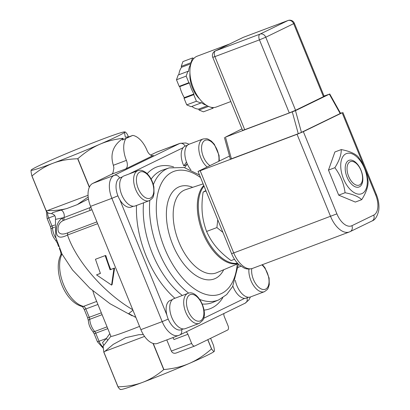 <?xml version="1.0" encoding="UTF-8"?>
<svg xmlns="http://www.w3.org/2000/svg" width="410" height="410" viewBox="0 0 410 410"><rect width="100%" height="100%" fill="white"/><g stroke="black" fill="none" stroke-linecap="round" stroke-linejoin="round"><path stroke-width="0.61" d="M122.339 176.915L120.212 177.714A15.672 8.538 69.4 0 0 119.843 199.783A15.672 8.538 69.4 0 0 131.251 207.05L133.378 206.25M172.41 299.607L170.283 300.407A15.672 8.538 69.4 0 0 166.824 314.906A15.672 8.538 69.4 0 0 181.322 329.742L183.449 328.943M232.859 286.088A15.672 8.538 69.4 0 0 244.662 298.362A15.672 8.538 69.4 0 0 246.482 298.055L248.609 297.255M187.216 163.846L184.751 167.654A15.672 8.538 69.4 0 0 184.761 167.68M187.139 163.667L186.442 164.733L183.839 165.901L186.478 162.017M187.503 145.227L185.371 146.027A15.672 8.538 69.4 0 0 183.173 147.677A15.672 8.538 69.4 0 0 183.839 165.901M237.539 263.246A43.106 23.478 -110.6 0 1 203.821 232.511A43.106 23.478 -110.6 0 1 204.021 186.089M223.911 313.512A3.7 2.014 69.4 0 0 224.306 316.602L228.032 325.735A3.7 2.014 -110.6 0 1 227.611 330.04L194.873 345.963A3.7 2.014 -110.6 0 1 194.781 346.004A3.7 2.014 -110.6 0 1 191.654 343.421L187.929 334.288A3.7 2.014 69.4 0 0 186.089 331.905M119.638 177.976A4.935 4.136 -115.9 0 0 114.123 175.357L92.814 183.378L111.607 174.235L125.557 168.987L153.063 155.569M132.737 135.397L122.462 140.03A59.148 2.511 -22.2 0 0 129.427 136.643L132.737 135.397A20.977 11.424 -110.6 0 1 147.011 150.347A7.406 4.033 69.4 0 0 153.258 155.508A7.406 4.033 69.4 0 0 153.448 155.426M125.557 168.987A7.406 4.033 69.4 0 0 126.398 160.371A20.977 11.424 -110.6 0 1 125.767 138.785M149.204 200.69L135.254 205.943A16.041 8.738 -110.6 0 1 124.409 199.803A16.041 8.738 -110.6 0 1 123.958 175.91L137.903 170.662A16.041 8.738 69.4 0 0 138.354 194.555A16.041 8.738 69.4 0 0 149.204 200.69C154.58 197.2 152.868 196.41 154.032 193.689L153.883 187.011C152.689 181.035 150.132 176.295 146.216 172.794C140.912 169.145 139.702 170.319 137.903 170.662M199.275 323.382L185.325 328.63A16.041 8.738 -110.6 0 1 171.498 316.694A16.041 8.738 -110.6 0 1 174.024 298.603L187.975 293.355A16.041 8.738 69.4 0 0 185.448 311.446A16.041 8.738 69.4 0 0 199.275 323.382L202.755 320.323C208.695 311.226 197.374 289.178 187.975 293.355M248.916 269.068A16.041 8.738 69.4 0 0 253.662 285.667A16.041 8.738 69.4 0 0 264.435 291.694L250.484 296.942A16.041 8.738 -110.6 0 1 235.33 280.307M238.133 267.469A16.041 8.738 -110.6 0 1 239.189 266.915L240.916 266.264M190.891 169.883A16.041 8.738 -110.6 0 1 186.294 146.744A16.041 8.738 -110.6 0 1 189.118 144.223L203.068 138.975A16.041 8.738 69.4 0 0 200.244 141.496A16.041 8.738 69.4 0 0 207.122 166.947M199.306 174.527A16.041 8.738 -110.6 0 1 198.917 174.558M189.082 144.238L185.848 142.977L180.103 143.3L156.856 152.048A19.747 10.752 69.4 0 0 156.353 152.264L150.608 155.057M122.462 140.03L123.225 138.283C114.559 139.251 106.8 141.23 99.953 144.217A50.594 2.147 -22.2 0 0 124.809 132.128A50.594 2.147 -22.2 0 0 124.645 131.902A50.594 2.147 -22.2 0 0 102.843 139.026A50.594 2.147 -22.2 0 0 56.021 158.014A50.594 2.147 -22.2 0 0 31.211 170.032A50.594 2.147 -22.2 0 0 31.165 170.099A50.594 2.147 -22.2 0 0 53.131 163.2A50.594 2.147 -22.2 0 0 99.953 144.217C92.573 147.385 85.203 152.212 77.844 158.69A58.369 2.475 157.8 0 1 77.674 158.757C68.373 159.034 60.193 160.515 53.131 163.2C46.048 165.835 38.996 170.088 31.98 175.951A58.369 2.475 157.8 0 1 31.898 175.977C31.104 172.564 30.858 170.606 31.165 170.099L31.211 170.032M120.309 389.438L120.771 389.5A50.594 2.147 -22.2 0 0 142.572 382.376A50.594 2.147 -22.2 0 0 189.394 363.393A50.594 2.147 -22.2 0 0 214.21 351.37A50.594 2.147 -22.2 0 0 214.215 351.365L214.256 351.303C214.558 350.781 214.317 348.823 213.518 345.425L210.612 338.306M120.607 389.274C120.314 389.828 119.433 389.018 117.957 386.845A58.369 2.475 -22.2 0 0 118.034 386.82C127.264 386.558 135.443 385.077 142.572 382.376C149.717 379.706 156.769 375.457 163.728 369.625A58.369 2.475 -22.2 0 0 163.897 369.559C173.466 368.687 181.963 366.632 189.394 363.393C196.841 360.18 204.211 355.357 211.509 348.92A58.369 2.475 -22.2 0 0 211.601 348.874C213.077 351.047 213.958 351.857 214.256 351.303M128.35 136.725L127.464 134.557C125.983 132.379 125.096 131.569 124.809 132.128C124.527 132.609 124.712 134.311 125.368 137.242L129.427 136.643M124.645 131.902L125.111 131.969L124.809 132.128M211.601 348.874L207.839 339.659M92.814 183.378A19.747 10.752 69.4 0 0 90.569 206.358L140.881 329.64A19.747 10.752 69.4 0 0 157.532 343.406L179.641 335.042A4.935 4.136 64.1 0 0 181.538 329.66M111.607 174.235A7.406 4.033 69.4 0 0 113.38 170.755L113.888 167.998L113.35 165.281C109.854 154.042 113.15 145.043 123.225 138.283M68.091 232.731C64.001 234.366 61.141 234.464 59.522 233.023C57.077 231.65 57.067 223.312 63.114 220.631A4.935 2.573 -117.5 0 1 62.786 217.982C55.171 221.882 55.417 234.197 57.784 235.899C59.286 237.8 62.525 237.508 67.506 235.022A4.935 2.691 -110.6 0 1 68.091 232.731L96.909 221.887M63.114 220.631L64.17 220.165A4.935 2.675 -111.6 0 1 64.011 217.572L55.452 219.376L55.755 237.318L62.012 254.041L72.514 269.985L89.892 288.291L110.064 303.743L132.184 315.818M90.938 207.26L89.903 207.65A4.935 2.691 69.4 0 0 89.99 210.468L91.948 209.73M64.17 220.165L89.99 210.468M89.903 207.65L64.011 217.572A4.935 3.152 76.8 0 0 61.095 210.094L52.798 212.549L51.501 213.646C52.552 213.887 55.97 214.784 55.452 219.376M132.768 309.765C104.068 292.945 76.434 261.298 67.506 235.022L97.641 223.686M105.144 255.614L105.826 255.538A78.976 43.014 69.4 0 0 110.705 269.488L114.58 268.032L112.099 284.596L111.592 285.099L113.975 268.324L110.1 269.785L105.144 255.614L95.458 259.258L100.414 273.429L96.54 274.885L111.592 285.099M96.54 274.885L100.388 273.367M132.948 310.206L128.704 313.635L135.874 317.376M89.944 207.634L90.887 207.137M88.447 198.963L77.439 204.549M88.181 197.025L77.29 204.626L66.932 208.511L61.095 210.094M135.315 316.002L133.588 311.769M144.566 336.405L104.904 351.329L113.278 344.333L125.66 337.666L138.893 334.693L143.357 334.57M66.943 208.521C60.818 210.048 54.325 210.73 47.457 210.561L88.058 195.283M153.027 343.411L163.728 369.625M118.034 386.82L103.889 352.159L104.904 351.329M47.457 210.561L46.125 210.612L31.98 175.951M77.674 158.757L89.318 187.293M172.784 337.666A3.7 2.014 -110.6 0 1 173.983 339.536L187.929 334.288M176.233 352.979L176.054 353.051C173.912 353.645 172.338 352.984 171.339 351.068L166.788 339.921M110.705 269.488L110.1 269.785M114.58 268.032L113.975 268.324M107.635 340.443A3.7 1.84 35.5 0 0 106.323 338.506L102.567 342.519L103.74 345.451M92.829 290.849L94.49 296.066L110.915 336.313A39.488 1.676 -22.2 0 0 139.554 326.386M207.747 339.7L211.509 348.92M163.897 369.559L153.253 343.478M110.89 336.256L103.115 346.255L103.812 352.185L117.957 386.845M31.898 175.977L46.043 210.637L48.339 213.215L51.501 213.646M89.421 187.062L77.844 158.69M190.973 63.729L181.594 67.26A23.447 12.771 69.4 0 0 178.827 74.753M181.594 67.26L181.23 66.364L182.916 61.597L192.603 57.948L193.853 58.471M213.323 107.543L213.103 108.178L203.416 111.822L199.04 110.003L198.676 109.106L207.363 105.836M191.839 106.431A23.447 12.771 69.4 0 0 198.676 109.106M206.199 105.144A23.447 12.771 69.4 0 1 201.028 102.413L200.803 103.059L191.116 106.702L186.74 104.883L184.049 98.292L184.28 97.647L193.966 94.003L193.735 94.648L184.049 98.292M179.775 86.607L179.18 86.361L188.866 82.712L189.461 82.963L179.775 86.607A23.447 12.771 69.4 0 0 184.28 97.647M179.18 86.361L176.49 79.771L178.176 74.999L187.862 71.355L188.457 71.601A23.447 12.771 69.4 0 1 190.814 64.252M188.866 82.712L186.176 76.122L187.862 71.355M176.49 79.771L186.176 76.122M200.803 103.059L196.426 101.239L193.735 94.648M186.74 104.883L196.426 101.239M199.04 110.003L208.536 106.426M213.103 108.178L210.807 107.225M189.461 82.963A23.447 12.771 69.4 0 0 193.966 94.003M191.132 63.248L190.916 62.72L192.603 57.948M181.23 66.364L190.916 62.72M189.943 73.093A20.977 11.424 69.4 0 0 192.546 88.078A20.977 11.424 69.4 0 0 199.721 99.071M228.396 44.582L228.119 44.71M229.595 43.993L243.063 37.448A4.935 4.136 -115.9 0 1 243.355 37.32L287.912 20.556L260.027 34.117A4.935 4.136 64.1 0 1 265.762 37.223L293.652 23.662A4.935 4.136 -115.9 0 0 287.912 20.556A4.935 2.691 -110.6 0 1 288.04 20.5L243.484 37.264A4.935 2.691 69.4 0 0 243.355 37.32L215.47 50.881A4.935 2.691 69.4 0 0 214.907 56.626L259.463 39.862A4.935 2.691 -110.6 0 1 260.027 34.117L215.47 50.881A4.935 4.136 64.1 0 0 215.173 51.009L228.611 44.475M229.626 43.983L197.164 56.196A27.147 14.786 69.4 0 0 193.387 88.094A27.147 14.786 69.4 0 0 216.285 107.015L230.815 101.552M244.719 129.683L242.576 130.37L212.759 57.313L214.907 56.626L244.719 129.683L289.281 112.919L259.463 39.862L265.762 37.223L295.579 110.28L289.281 112.919M323.464 96.719L293.652 23.662L294.349 23.257L324.161 96.314L295.579 110.28M303.349 131.661L342.15 112.791L375.693 194.981A17.276 9.409 -110.6 0 1 373.725 215.091L351.903 225.705A17.276 9.409 -110.6 0 1 336.892 213.851L303.349 131.661L297.05 134.296L330.593 216.485A22.212 12.1 69.4 0 0 349.325 231.973L350.186 231.599A4.935 4.136 -115.9 0 0 351.903 225.705M338.701 195.145L355.332 202.063L361.707 199.665C358.376 196.523 352.836 194.217 345.077 192.746L338.701 195.145L328.482 170.099L334.893 151.977L341.263 149.578C349.023 151.049 354.563 153.355 357.894 156.497C363.516 164.01 366.924 172.359 368.113 181.543C368.19 186.75 366.058 192.792 361.707 199.665M336.892 213.851L233.726 252.934A22.212 12.1 -110.6 0 0 252.463 268.417C247.814 269.836 244.924 268.386 244.304 268.15L239.368 265.034C236.098 262.098 233.5 258.295 231.583 253.621L233.726 252.934L200.188 170.744L198.04 171.431L229.508 156.061M292.304 111.981L298.265 133.706L301.442 132.374L295.482 110.649L225.464 137.13L241.972 128.889M298.265 133.706L230.369 159.193L224.408 137.468M295.482 110.649L329.373 94.167L340.182 113.534L301.442 132.374M324.049 96.032L329.373 94.167M329.737 93.951L340.546 113.324L340.182 113.534M200.188 170.744L297.05 134.296M340.459 113.16L342.15 112.791M345.077 192.746C343.882 183.562 340.479 175.213 334.857 167.7L328.482 170.099M334.857 167.7C339.208 160.828 341.345 154.785 341.263 149.578M362.127 193.53A21.474 11.695 69.4 0 0 359.104 159.29A21.474 11.695 69.4 0 0 340.833 168.177A21.474 11.695 69.4 0 0 362.127 193.53M347.736 178.663A14.247 7.759 69.4 0 0 362.532 182.132A14.247 7.759 69.4 0 0 351.8 160.202A14.247 7.759 69.4 0 0 347.736 178.663M349.269 177.776A12.536 6.826 -110.6 0 1 352.841 161.525A12.536 6.826 -110.6 0 1 362.286 180.825A12.536 6.826 -110.6 0 1 349.269 177.776M222.902 232.352L216.9 227.57L217.772 219.78M205.856 190.583L203.119 192.095C201.997 199.619 201.715 206.507 202.258 212.749C202.817 218.991 204.262 225.228 206.594 231.45C209.141 237.19 212.354 242.371 216.234 246.994C220.124 251.617 225.07 256.147 231.071 260.591L234.515 259.294M216.9 227.57L206.594 231.45M206.03 191.004L203.119 192.095M166.824 314.906L119.843 199.783M244.662 298.362L203.647 318.309M129.078 173.983L183.173 147.677M222.804 297.706A75.712 41.236 -110.6 0 1 204.021 310.114M174.921 298.265A75.712 41.236 -110.6 0 1 136.53 205.461M147.175 173.666A75.712 41.236 -110.6 0 1 173.584 166.896M247.025 297.855A4.935 4.136 64.1 0 1 245.113 303.205L248.937 299.889L250.443 296.963M168.223 319.113L162.191 321.624A19.747 10.752 69.4 0 0 178.842 335.385M117.911 195.826L111.879 198.337L162.191 321.624L140.881 329.64M185.115 146.134A4.935 4.136 -115.9 0 0 179.6 143.515L114.123 175.357A19.747 10.752 69.4 0 0 111.879 198.337L90.569 206.358M180.103 143.3A19.747 10.752 69.4 0 0 179.6 143.515L156.353 152.264M237.831 263.558A43.316 23.59 -110.6 0 1 203.585 234.628A43.316 23.59 -110.6 0 1 203.76 185.448M237.964 263.697L216.777 272.691A44.362 24.159 -110.6 0 1 178.037 239.886A44.362 24.159 -110.6 0 1 185.54 189.676L203.124 183.885M223.706 269.749A49.292 26.85 -110.6 0 1 171.78 242.238A49.292 26.85 -110.6 0 1 192.695 187.319M237.246 263.999A65.574 35.716 -110.6 0 1 192.474 287.405A65.574 35.716 -110.6 0 1 156.482 202.642A65.574 35.716 -110.6 0 1 200.546 177.571M238.425 264.158L232.634 286.518L226.668 294.58L218.807 299.859A70.505 38.402 -110.6 0 1 199.808 299.459M188.687 293.135A70.505 38.402 -110.6 0 1 149.814 200.423M153.35 184.659A70.505 38.402 -110.6 0 1 169.161 167.91L184.157 167.526L199.485 174.967M218.807 299.859L212.826 302.395A70.776 38.55 -110.6 0 1 202.263 304.015M182.347 295.472A70.776 38.55 -110.6 0 1 143.541 202.822M151.152 179.119A70.776 38.55 -110.6 0 1 162.985 169.945L169.161 167.91M140.548 192.879A14.068 7.662 -110.6 0 1 140.953 171.713A14.068 7.662 -110.6 0 1 153.817 190.691A14.068 7.662 -110.6 0 1 140.548 192.879M202.601 318.739A14.068 7.662 -110.6 0 1 187.513 309.053A14.068 7.662 -110.6 0 1 195.411 295.564A14.068 7.662 -110.6 0 1 202.601 318.739M261.893 264.87A14.068 7.662 -110.6 0 1 264.896 268.314A14.068 7.662 -110.6 0 1 268.263 286.026A14.068 7.662 -110.6 0 1 257.705 286.298A14.068 7.662 -110.6 0 1 251.766 268.652M209.946 165.573A14.068 7.662 -110.6 0 1 202.837 142.449A14.068 7.662 -110.6 0 1 213.554 143.941A14.068 7.662 -110.6 0 1 218.766 161.284M113.35 165.281L126.398 160.371M191.654 343.421L171.339 351.068M109.818 333.627L106.323 338.506L99.041 341.248L95.745 333.176L107.789 328.646M102.951 346.901A9.871 5.376 -110.6 0 1 99.041 341.248L97.431 341.766L94.136 333.694L95.745 333.176A3.7 2.014 69.4 0 0 94.72 331.49A12.341 6.719 -110.6 0 1 89.754 319.318A3.7 2.014 69.4 0 0 89.288 317.361L85.88 309.002A3.7 2.014 69.4 0 0 83.486 306.388A30.852 16.805 -110.6 0 1 63.617 284.719A30.852 16.805 -110.6 0 1 62.002 254.026M61.961 253.944A3.7 2.788 -152.5 0 0 60.782 254.994C53.085 269.729 63.704 301.422 82.056 306.49A3.7 2.911 -76.5 0 0 83.486 306.388L96.678 301.427M94.136 333.694L92.742 331.372C90.154 328.302 88.688 324.725 88.345 320.63L87.678 317.873L84.27 309.514L97.918 304.471M60.367 250.725L60.28 250.73C61.618 255.112 60.665 254.267 60.782 254.994M87.678 317.873L101.331 312.83M57.087 242.336L58.558 246.507M88.345 320.63A3.7 1.522 -3.6 0 1 89.754 319.318L102.085 314.68M56.508 240.383A3.7 1.783 138.4 0 1 55.478 240.05L56.867 242.371M92.742 331.372A3.7 1.783 -41.6 0 0 94.72 331.49L107.051 326.847M55.955 238.2A12.341 6.719 -110.6 0 1 52.485 228.001A3.7 1.522 176.4 0 0 51.076 229.308C51.419 233.403 52.885 236.98 55.478 240.05M54.663 227.181L52.485 228.001A3.7 2.014 69.4 0 0 52.024 226.038L50.415 226.551L51.076 229.308M54.73 225.018L52.024 226.038L48.728 217.966L47.119 218.479L50.415 226.551M54.73 215.706L48.728 217.966A9.871 5.376 -110.6 0 1 47.473 212.523M243.612 37.223A4.935 2.691 69.4 0 0 243.484 37.264A4.935 4.935 0 0 0 243.063 37.448M231.424 158.854L225.464 137.13M349.889 231.727A4.935 4.136 -115.9 0 0 350.186 231.599L372.008 220.99A4.935 4.136 64.1 0 0 373.725 215.091M342.847 112.386L376.39 194.576L375.693 194.981M245.113 303.205L179.641 335.042M264.435 291.694L267.325 289.516L268.058 288.389L269.262 284.694L269.114 278.011L264.978 267.786L262.41 264.675M219.324 161.012L219.042 155.323L214.348 144.305L211.375 141.107L207.967 139.077L206.666 138.708L203.068 138.975M134.557 316.843L135.361 317.171M194.781 346.004L176.054 353.051M84.27 309.514C82.989 307.274 82.241 306.26 82.026 306.485M60.28 250.73L59.306 248.342M103.012 348.008L97.431 341.766M46.304 211.012L47.119 218.479M215.173 51.009A4.935 4.935 0 0 0 212.759 57.313M294.349 23.257A4.935 4.935 0 0 0 288.04 20.5M231.583 253.621L198.04 171.431M252.463 268.417L349.325 231.973M376.39 194.576C378.568 199.993 379.358 205.22 378.758 210.258C377.405 216.362 375.155 219.939 372.008 220.99"/></g></svg>
